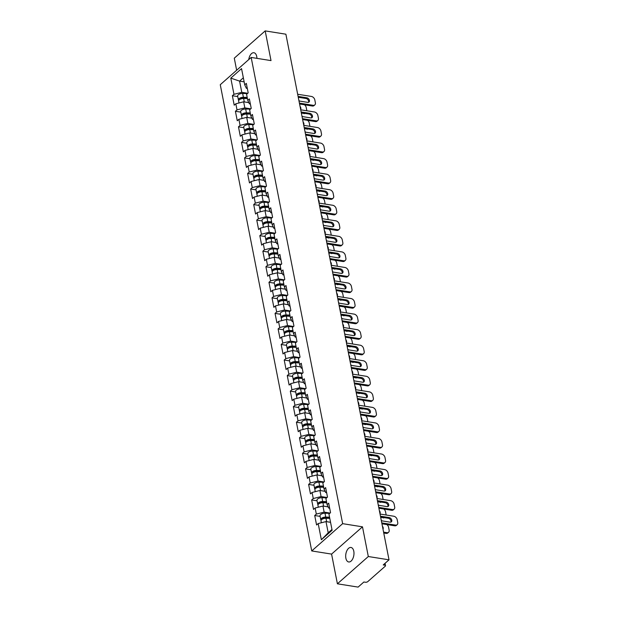 <?xml version="1.0" encoding="UTF-8"?>
<svg xmlns="http://www.w3.org/2000/svg" width="618" height="618" viewBox="0 0 618 618"><rect width="100%" height="100%" fill="white"/><g stroke="black" fill="none" stroke-linecap="round" stroke-linejoin="round"><path stroke-width="0.93" d="M345.871 558.208A7.339 4.032 99.1 0 1 346.86 550.738A7.339 4.032 99.1 0 1 350.985 547.471A7.339 4.032 99.1 0 1 353.79 551.225A7.339 4.032 99.1 0 1 352.801 558.695A7.339 4.032 99.1 0 1 348.676 561.963A7.339 4.032 99.1 0 1 345.871 558.208M248.745 59.575A7.339 4.032 99.1 0 1 253.921 52.739A7.339 4.032 99.1 0 1 256.725 56.493A7.339 4.032 99.1 0 1 256.918 58.355M337.405 583.801L368.313 556.524L362.488 526.83L331.58 554.099L337.405 583.801L358.1 587.1L363.886 582.001L365.392 582.241A1.723 0.796 168.9 0 0 367.741 581.646L385.238 566.212A1.723 0.796 168.9 0 0 385.501 565.655A1.723 0.796 168.9 0 0 384.744 565.169L383.23 564.929L389.016 559.823L285.887 34.199L265.192 30.9L234.284 58.177L236.655 70.251M331.58 554.099L311.735 550.939L220.263 84.712L251.171 57.435L342.642 523.662L311.735 550.939M330.553 522.31L325.995 521.584L328.197 532.801L321.36 539.753L332.113 530.267L328.938 514.068L330.545 512.654L328.691 503.183L327.084 504.605L328.714 508.081L329.68 508.235M321.36 539.753L318.185 523.562L316.578 524.976L314.716 515.512L320.109 516.37M330.074 513.064L324.141 512.121L316.323 514.091L314.716 515.512M316.323 514.091L315.134 508.011L313.527 509.433L311.665 499.962L317.057 500.819M327.03 497.513L321.09 496.571L313.272 498.548L311.665 499.962M313.272 498.548L312.082 492.469L310.475 493.882L308.614 484.419L314.006 485.277M323.979 481.97L318.038 481.02L310.221 482.998L308.614 484.419M310.221 482.998L309.031 476.918L307.424 478.34L305.57 468.869L310.954 469.726M320.927 466.42L314.987 465.478L307.177 467.447L305.57 468.869M307.177 467.447L305.98 461.368L304.373 462.789L302.519 453.318L307.903 454.176M317.876 450.877L311.943 449.927L304.126 451.905L302.519 453.318M304.126 451.905L302.928 445.825L301.321 447.239L299.467 437.776L304.859 438.633M314.825 435.327L308.892 434.377L301.074 436.354L299.467 437.776M301.074 436.354L299.877 430.275L298.27 431.696L296.416 422.225L301.808 423.083M311.773 419.776L305.84 418.834L298.023 420.804L296.416 422.225M298.023 420.804L296.833 414.724L295.226 416.146L293.365 406.675L298.757 407.54M308.722 404.234L302.789 403.284L294.971 405.261L293.365 406.675M294.971 405.261L293.782 399.182L292.175 400.595L290.313 391.132L295.705 391.99M305.678 388.683L299.738 387.741L291.92 389.711L290.313 391.132M291.92 389.711L290.73 383.631L289.124 385.053L287.262 375.582L292.654 376.439M302.627 373.133L296.686 372.19L288.869 374.168L287.262 375.582M288.869 374.168L287.679 368.089L286.072 369.502L284.21 360.031L289.603 360.897M299.575 357.59L293.635 356.64L285.825 358.618L284.21 360.031M285.825 358.618L284.628 352.538L283.021 353.952L281.167 344.489L286.551 345.346M296.524 342.04L290.584 341.097L282.774 343.067L281.167 344.489M282.774 343.067L281.576 336.988L279.969 338.409L278.115 328.938L283.507 329.796M293.473 326.489L287.54 325.547L279.722 327.525L278.115 328.938M279.722 327.525L278.525 321.445L276.918 322.859L275.064 313.396L280.456 314.253M290.421 310.947L284.489 309.997L276.671 311.974L275.064 313.396M276.671 311.974L275.481 305.895L273.867 307.316L272.013 297.845L277.405 298.703M287.37 295.396L281.437 294.454L273.619 296.424L272.013 297.845M273.619 296.424L272.43 290.344L270.823 291.766L268.961 282.295L274.353 283.16M284.326 279.854L278.386 278.903L270.568 280.881L268.961 282.295M270.568 280.881L269.378 274.801L267.772 276.215L265.91 266.752L271.302 267.609M281.275 264.303L275.334 263.353L267.517 265.331L265.91 266.752M267.517 265.331L266.327 259.251L264.72 260.672L262.859 251.202L268.251 252.059M278.224 248.753L272.283 247.81L264.465 249.78L262.859 251.202M264.465 249.78L263.276 243.701L261.669 245.122L259.815 235.651L265.199 236.516M275.172 233.21L269.232 232.26L261.422 234.237L259.815 235.651M261.422 234.237L260.224 228.158L258.618 229.572L256.764 220.108L262.156 220.966M272.121 217.66L266.188 216.717L258.37 218.687L256.764 220.108M258.37 218.687L257.173 212.607L255.566 214.029L253.712 204.558L259.104 205.415M269.069 202.109L263.137 201.167L255.319 203.144L253.712 204.558M255.319 203.144L254.129 197.065L252.515 198.478L250.661 189.015L256.053 189.873M266.018 186.566L260.085 185.616L252.268 187.594L250.661 189.015M252.268 187.594L251.078 181.514L249.471 182.936L247.609 173.465L253.001 174.322M262.967 171.016L257.034 170.074L249.216 172.043L247.609 173.465M249.216 172.043L248.027 165.964L246.42 167.385L244.558 157.914L249.95 158.772M259.923 155.473L253.983 154.523L246.165 156.501L244.558 157.914M246.165 156.501L244.975 150.421L243.368 151.835L241.507 142.372L246.899 143.229M256.872 139.923L250.931 138.973L243.113 140.95L241.507 142.372M243.113 140.95L241.924 134.871L240.317 136.292L238.463 126.821L243.847 127.679M253.82 124.372L247.88 123.43L240.07 125.4L238.463 126.821M240.07 125.4L238.872 119.32L237.266 120.742L235.412 111.271L240.804 112.136M250.769 108.83L244.836 107.88L237.018 109.857L235.412 111.271M237.018 109.857L235.821 103.778L234.214 105.191L232.36 95.728L237.752 96.586M247.718 93.279L241.785 92.337L233.967 94.307L232.36 95.728M233.967 94.307L230.792 78.115L241.545 68.621L244.72 84.813L246.358 88.297L247.324 88.451M327.084 504.605L325.887 498.525L327.494 497.104L325.64 487.633L324.033 489.054L322.835 482.975L324.442 481.553L322.588 472.09L320.981 473.504L319.784 467.424L321.391 466.011L319.537 456.54L317.93 457.961L316.74 451.882L318.347 450.46L316.486 440.989L314.879 442.411L313.689 436.331L315.296 434.91L313.434 425.447L311.827 426.86L310.638 420.781L312.244 419.367L310.383 409.896L308.776 411.318L307.586 405.238L309.193 403.817L307.339 394.354L305.732 395.767L304.535 389.688L306.142 388.274L304.288 378.803L302.681 380.217L301.484 374.137L303.09 372.724L301.236 363.253L299.63 364.674L298.432 358.594L300.039 357.173L298.185 347.71L296.578 349.124L295.389 343.044L296.995 341.63L295.134 332.16L293.527 333.581L292.337 327.501L293.944 326.08L292.082 316.609L290.475 318.031L289.286 311.951L290.893 310.53L289.031 301.066L287.424 302.48L286.234 296.401L287.841 294.987L285.987 285.516L284.373 286.937L283.183 280.858L284.79 279.436L282.936 269.966L281.329 271.387L280.132 265.307L281.738 263.886L279.884 254.423L278.278 255.837L277.08 249.757L278.687 248.343L276.833 238.872L275.226 240.294L274.029 234.214L275.643 232.793L273.782 223.33L272.175 224.743L270.985 218.664L272.592 217.25L270.73 207.779L269.124 209.201L267.934 203.121L269.541 201.7L267.679 192.229L266.072 193.65L264.883 187.571L266.489 186.149L264.628 176.686L263.021 178.1L261.831 172.02L263.438 170.607L261.584 161.136L259.977 162.557L258.78 156.478L260.387 155.056L258.533 145.585L256.926 147.007L255.728 140.927L257.335 139.506L255.481 130.043L253.874 131.456L252.677 125.377L254.284 123.963L252.43 114.492L250.823 115.914L249.633 109.834L251.24 108.413L249.378 98.95L247.772 100.363L246.582 94.284L248.189 92.87L246.327 83.399L244.72 84.813M328.143 506.868L322.951 506.042L324.141 512.121M322.951 506.042L315.134 508.011M325.091 491.318L319.9 490.491L321.09 496.571M324.033 489.054L325.663 492.531L326.628 492.685M319.9 490.491L312.082 492.469M322.048 475.775L316.849 474.941L318.038 481.02M320.981 473.504L322.611 476.988L323.577 477.142M316.849 474.941L309.031 476.918M318.996 460.225L313.797 459.398L314.987 465.478M317.93 457.961L319.568 461.437L320.526 461.592M313.797 459.398L305.98 461.368M315.945 444.674L310.746 443.848L311.943 449.927M314.879 442.411L316.516 445.895L317.474 446.041M310.746 443.848L302.928 445.825M312.893 429.131L307.694 428.297L308.892 434.377M311.827 426.86L313.465 430.344L314.431 430.499M307.694 428.297L299.877 430.275M309.842 413.581L304.643 412.754L305.84 418.834M308.776 411.318L310.414 414.794L311.379 414.948M304.643 412.754L296.833 414.724M306.791 398.031L301.599 397.204L302.789 403.284M305.732 395.767L307.362 399.251L308.328 399.406M301.599 397.204L293.782 399.182M303.739 382.488L298.548 381.661L299.738 387.741M302.681 380.217L304.311 383.701L305.277 383.855M298.548 381.661L290.73 383.631M300.696 366.938L295.497 366.111L296.686 372.19M299.63 364.674L301.26 368.15L302.225 368.305M295.497 366.111L287.679 368.089M297.644 351.387L292.445 350.56L293.635 356.64M296.578 349.124L298.216 352.608L299.174 352.762M292.445 350.56L284.628 352.538M294.593 335.844L289.394 335.018L290.584 341.097M293.527 333.581L295.165 337.057L296.122 337.212M289.394 335.018L281.576 336.988M291.541 320.294L286.343 319.467L287.54 325.547M290.475 318.031L292.113 321.507L293.079 321.661M286.343 319.467L278.525 321.445M288.49 304.751L283.291 303.917L284.489 309.997M287.424 302.48L289.062 305.964L290.027 306.119M283.291 303.917L275.481 305.895M285.439 289.201L280.24 288.374L281.437 294.454M284.373 286.937L286.01 290.414L286.976 290.568M280.24 288.374L272.43 290.344M282.387 273.65L277.196 272.824L278.386 278.903M281.329 271.387L282.959 274.871L283.925 275.018M277.196 272.824L269.378 274.801M279.336 258.108L274.145 257.273L275.334 263.353M278.278 255.837L279.908 259.321L280.873 259.475M274.145 257.273L266.327 259.251M276.292 242.557L271.093 241.731L272.283 247.81M275.226 240.294L276.856 243.77L277.822 243.925M271.093 241.731L263.276 243.701M273.241 227.007L268.042 226.18L269.232 232.26M272.175 224.743L273.813 228.227L274.771 228.382M268.042 226.18L260.224 228.158M270.19 211.464L264.991 210.638L266.188 216.717M269.124 209.201L270.761 212.677L271.727 212.831M264.991 210.638L257.173 212.607M267.138 195.914L261.939 195.087L263.137 201.167M266.072 193.65L267.71 197.127L268.675 197.281M261.939 195.087L254.129 197.065M264.087 180.371L258.888 179.537L260.085 185.616M263.021 178.1L264.659 181.584L265.624 181.738M258.888 179.537L251.078 181.514M261.035 164.821L255.844 163.994L257.034 170.074M259.977 162.557L261.607 166.033L262.573 166.188M255.844 163.994L248.027 165.964M257.984 149.27L252.793 148.444L253.983 154.523M256.926 147.007L258.556 150.491L259.521 150.637M252.793 148.444L244.975 150.421M254.94 133.727L249.742 132.893L250.931 138.973M253.874 131.456L255.504 134.94L256.47 135.095M249.742 132.893L241.924 134.871M251.889 118.177L246.69 117.35L247.88 123.43M250.823 115.914L252.461 119.39L253.419 119.544M246.69 117.35L238.872 119.32M248.838 102.627L243.639 101.8L244.836 107.88M247.772 100.363L249.409 103.847L250.367 104.002M243.639 101.8L235.821 103.778M244.141 81.846L239.583 81.12L241.785 92.337M243.345 77.798L239.583 81.12L230.792 78.115M368.313 556.524L389.016 559.823M362.488 526.83L342.642 523.662M251.171 57.435L271.016 60.603L265.192 30.9M328.197 532.801L331.959 529.479M325.995 521.584L318.185 523.562M298.262 97.273A2.634 1.831 -131.4 0 1 298.533 97.304L305.995 98.494A2.634 1.831 -131.4 0 1 308.143 99.992A2.634 1.831 -131.4 0 1 308.513 102.318M313.133 105.307A3.438 2.387 48.6 0 0 314.817 104.898L314.014 105.608A3.438 2.387 -131.4 0 1 312.329 106.018L313.133 105.307L299.413 103.121M299.583 103.986L312.329 106.018M297.667 94.253L311.387 96.439A3.438 2.387 48.6 0 1 314.809 99.877L315.381 102.773A3.438 2.387 48.6 0 1 314.817 104.898M298.17 96.81A2.634 1.831 -131.4 0 1 299.336 96.593L306.798 97.783A2.634 1.831 -131.4 0 1 309.139 99.614A2.634 1.831 -131.4 0 1 308.992 102.055A2.634 1.831 -131.4 0 1 307.702 102.364L300.232 101.174A2.634 1.831 -131.4 0 1 298.911 100.564M239.004 102.974L238.633 101.082A3.785 1.754 -11.1 0 1 243.631 98.494L247.424 98.579M247.378 102.395L248.745 102.426M300.634 109.363A2.634 1.831 48.6 0 0 300.07 106.489M306.845 110.776A3.438 2.387 48.6 0 0 306.783 110.352L306.219 107.462A3.438 2.387 48.6 0 0 304.458 104.766M238.749 100.44A3.785 1.754 -11.1 0 1 238.401 99.892A3.785 1.754 -11.1 0 1 243.399 97.296L247.185 97.381M238.401 99.892L237.644 96.053A3.785 1.754 -11.1 0 1 242.642 93.457L247.393 93.565M247.331 98.131L242.889 98.03A2.294 1.058 168.9 0 0 239.861 99.413M301.391 113.225L304.126 113.256M305.099 113.411A3.438 2.387 -131.4 0 1 303.732 113.596M301.314 112.824A2.634 1.831 -131.4 0 1 301.584 112.847L309.046 114.036A2.634 1.831 -131.4 0 1 311.194 115.543A2.634 1.831 -131.4 0 1 311.565 117.868M316.184 120.858A3.438 2.387 48.6 0 0 317.868 120.44L317.065 121.151A3.438 2.387 -131.4 0 1 315.373 121.568L316.184 120.858L302.457 118.671M302.627 119.537L315.373 121.568M300.719 109.795L314.438 111.982A3.438 2.387 48.6 0 1 317.861 115.427L318.432 118.316A3.438 2.387 48.6 0 1 317.868 120.44M301.221 112.352A2.634 1.831 -131.4 0 1 302.387 112.144L309.85 113.333A2.634 1.831 -131.4 0 1 312.19 115.164A2.634 1.831 -131.4 0 1 312.044 117.598A2.634 1.831 -131.4 0 1 310.754 117.914L303.284 116.725A2.634 1.831 -131.4 0 1 301.963 116.114M304.365 128.374A2.634 1.831 -131.4 0 1 304.635 128.397L312.098 129.587A2.634 1.831 -131.4 0 1 314.245 131.086A2.634 1.831 -131.4 0 1 314.616 133.411M319.228 136.4A3.438 2.387 48.6 0 0 320.92 135.991L320.116 136.702A3.438 2.387 -131.4 0 1 318.424 137.111L319.228 136.4L305.508 134.214M305.678 135.079L318.424 137.111M303.77 125.346L317.49 127.532A3.438 2.387 48.6 0 1 320.912 130.977L321.476 133.867A3.438 2.387 48.6 0 1 320.92 135.991M304.272 127.903A2.634 1.831 -131.4 0 1 305.439 127.687L312.901 128.876A2.634 1.831 -131.4 0 1 315.242 130.707A2.634 1.831 -131.4 0 1 315.095 133.148A2.634 1.831 -131.4 0 1 313.805 133.465L306.335 132.275A2.634 1.831 -131.4 0 1 305.006 131.657M307.416 143.917A2.634 1.831 -131.4 0 1 307.679 143.948L315.149 145.137A2.634 1.831 -131.4 0 1 317.289 146.636A2.634 1.831 -131.4 0 1 317.667 148.961M322.279 151.951A3.438 2.387 48.6 0 0 323.971 151.541L323.168 152.244A3.438 2.387 -131.4 0 1 321.476 152.661L322.279 151.951L308.56 149.765M308.73 150.63L321.476 152.661M306.822 140.896L320.541 143.082A3.438 2.387 48.6 0 1 323.963 146.52L324.527 149.409A3.438 2.387 48.6 0 1 323.971 151.541M307.324 143.453A2.634 1.831 -131.4 0 1 308.482 143.237L315.952 144.427A2.634 1.831 -131.4 0 1 318.293 146.257A2.634 1.831 -131.4 0 1 318.146 148.691A2.634 1.831 -131.4 0 1 316.849 149.008L309.386 147.818A2.634 1.831 -131.4 0 1 308.058 147.208M310.468 159.467A2.634 1.831 -131.4 0 1 310.73 159.49L318.2 160.68A2.634 1.831 -131.4 0 1 320.34 162.186A2.634 1.831 -131.4 0 1 320.719 164.512M325.331 167.501A3.438 2.387 48.6 0 0 327.022 167.084L326.219 167.795A3.438 2.387 -131.4 0 1 324.527 168.204L325.331 167.501L311.611 165.315M311.781 166.172L324.527 168.204M309.873 156.439L323.593 158.625A3.438 2.387 48.6 0 1 327.015 162.071L327.579 164.96A3.438 2.387 48.6 0 1 327.022 167.084M310.375 158.996A2.634 1.831 -131.4 0 1 311.534 158.78L319.004 159.969A2.634 1.831 -131.4 0 1 321.337 161.808A2.634 1.831 -131.4 0 1 321.198 164.241A2.634 1.831 -131.4 0 1 319.9 164.558L312.438 163.368A2.634 1.831 -131.4 0 1 311.109 162.758M313.511 175.018A2.634 1.831 -131.4 0 1 313.782 175.041L321.252 176.23A2.634 1.831 -131.4 0 1 323.392 177.729A2.634 1.831 -131.4 0 1 323.77 180.054M328.382 183.044A3.438 2.387 48.6 0 0 330.074 182.634L329.263 183.345A3.438 2.387 -131.4 0 1 327.579 183.755L328.382 183.044L314.662 180.858M314.832 181.723L327.579 183.755M312.924 171.989L326.644 174.176A3.438 2.387 48.6 0 1 330.066 177.621L330.63 180.51A3.438 2.387 48.6 0 1 330.074 182.634M313.426 174.546A2.634 1.831 -131.4 0 1 314.585 174.33L322.055 175.52A2.634 1.831 -131.4 0 1 324.388 177.351A2.634 1.831 -131.4 0 1 324.249 179.792A2.634 1.831 -131.4 0 1 322.951 180.108L315.489 178.919A2.634 1.831 -131.4 0 1 314.16 178.301M242.055 118.517L241.684 116.632A3.785 1.754 -11.1 0 1 246.682 114.036L250.475 114.129M250.429 117.945L251.789 117.976M303.685 124.913A2.634 1.831 48.6 0 0 303.121 122.04M309.888 126.319A3.438 2.387 48.6 0 0 309.834 125.902L309.27 123.013A3.438 2.387 48.6 0 0 307.509 120.309M241.8 115.991A3.785 1.754 -11.1 0 1 241.445 115.435A3.785 1.754 -11.1 0 1 246.443 112.847L250.236 112.932M241.445 115.435L240.696 111.603A3.785 1.754 -11.1 0 1 245.694 109.007L250.444 109.116M250.383 113.681L245.941 113.581A2.294 1.058 168.9 0 0 242.913 114.956M304.442 128.776L307.177 128.799M308.15 128.961A3.438 2.387 -131.4 0 1 306.783 129.147M245.107 134.067L244.736 132.182A3.785 1.754 -11.1 0 1 249.734 129.587L253.519 129.672M253.48 133.496L254.84 133.527M306.737 140.456A2.634 1.831 48.6 0 0 306.173 137.582M312.94 141.87A3.438 2.387 48.6 0 0 312.886 141.445L312.322 138.556A3.438 2.387 48.6 0 0 310.553 135.86M244.844 131.534A3.785 1.754 -11.1 0 1 244.496 130.985A3.785 1.754 -11.1 0 1 249.494 128.389L253.287 128.474M244.496 130.985L243.747 127.146A3.785 1.754 -11.1 0 1 248.745 124.55L253.496 124.658M253.434 129.224L248.992 129.123A2.294 1.058 168.9 0 0 245.956 130.506M307.494 144.318L310.228 144.349M311.202 144.504A3.438 2.387 -131.4 0 1 309.834 144.697M248.15 149.618L247.787 147.725A3.785 1.754 -11.1 0 1 252.785 145.137L256.57 145.222M256.524 149.038L257.891 149.069M309.788 156.006A2.634 1.831 48.6 0 0 309.224 153.133M315.991 157.42A3.438 2.387 48.6 0 0 315.937 156.995L315.373 154.106A3.438 2.387 48.6 0 0 313.604 151.402M247.895 147.084A3.785 1.754 -11.1 0 1 247.548 146.536A3.785 1.754 -11.1 0 1 252.546 143.94L256.339 144.025M247.548 146.536L246.798 142.696A3.785 1.754 -11.1 0 1 251.796 140.101L256.547 140.209M256.485 144.774L252.044 144.674A2.294 1.058 168.9 0 0 249.008 146.057M310.545 159.869L313.272 159.9M314.253 160.054A3.438 2.387 -131.4 0 1 312.886 160.24M251.202 165.161L250.831 163.276A3.785 1.754 -11.1 0 1 255.829 160.68L259.622 160.765M259.575 164.589L260.943 164.62M312.839 171.557A2.634 1.831 48.6 0 0 312.275 168.683M319.042 172.963A3.438 2.387 48.6 0 0 318.988 172.546L318.417 169.649A3.438 2.387 48.6 0 0 316.655 166.953M250.947 162.634A3.785 1.754 -11.1 0 1 250.599 162.078A3.785 1.754 -11.1 0 1 255.597 159.483L259.39 159.575M250.599 162.078L249.85 158.239A3.785 1.754 -11.1 0 1 254.848 155.651L259.591 155.759M259.537 160.325L255.087 160.224A2.294 1.058 168.9 0 0 252.059 161.599M313.596 175.419L316.323 175.442M317.304 175.597A3.438 2.387 -131.4 0 1 315.937 175.79M254.253 180.711L253.882 178.826A3.785 1.754 -11.1 0 1 258.88 176.23L262.673 176.315M262.627 180.132L263.994 180.162M315.883 187.099A2.634 1.831 48.6 0 0 315.319 184.226M322.094 188.513A3.438 2.387 48.6 0 0 322.04 188.088L321.468 185.199A3.438 2.387 48.6 0 0 319.707 182.503M253.998 178.177A3.785 1.754 -11.1 0 1 253.65 177.629A3.785 1.754 -11.1 0 1 258.648 175.033L262.441 175.118M253.65 177.629L252.893 173.789A3.785 1.754 -11.1 0 1 257.891 171.194L262.642 171.302M262.588 175.867L258.139 175.767A2.294 1.058 168.9 0 0 255.11 177.15M316.648 190.962L319.375 190.993M320.356 191.147A3.438 2.387 -131.4 0 1 318.988 191.341M316.563 190.56A2.634 1.831 -131.4 0 1 316.833 190.583L324.303 191.781A2.634 1.831 -131.4 0 1 326.443 193.279A2.634 1.831 -131.4 0 1 326.822 195.605M331.433 198.594A3.438 2.387 48.6 0 0 333.117 198.185L332.314 198.888A3.438 2.387 -131.4 0 1 330.63 199.305L331.433 198.594L317.714 196.408M317.884 197.273L330.63 199.305M315.968 187.54L329.695 189.726A3.438 2.387 48.6 0 1 333.11 193.164L333.681 196.053A3.438 2.387 48.6 0 1 333.117 198.185M316.47 190.097A2.634 1.831 -131.4 0 1 317.637 189.881L325.107 191.07A2.634 1.831 -131.4 0 1 327.44 192.901A2.634 1.831 -131.4 0 1 327.301 195.334A2.634 1.831 -131.4 0 1 326.003 195.651L318.54 194.461A2.634 1.831 -131.4 0 1 317.212 193.851M257.304 196.261L256.933 194.369A3.785 1.754 -11.1 0 1 261.932 191.781L265.725 191.866M265.678 195.682L267.046 195.713M318.934 202.65A2.634 1.831 48.6 0 0 318.37 199.776M325.145 204.064A3.438 2.387 48.6 0 0 325.091 203.639L324.52 200.75A3.438 2.387 48.6 0 0 322.758 198.046M257.049 193.728A3.785 1.754 -11.1 0 1 256.702 193.171A3.785 1.754 -11.1 0 1 261.7 190.583L265.493 190.668M256.702 193.171L255.945 189.34A3.785 1.754 -11.1 0 1 260.943 186.744L265.694 186.852M265.64 191.418L261.19 191.317A2.294 1.058 168.9 0 0 258.162 192.7M319.691 206.512L322.426 206.543M323.399 206.698A3.438 2.387 -131.4 0 1 322.032 206.883M319.614 206.111A2.634 1.831 -131.4 0 1 319.885 206.134L327.347 207.324A2.634 1.831 -131.4 0 1 329.494 208.822A2.634 1.831 -131.4 0 1 329.873 211.155M334.485 214.145A3.438 2.387 48.6 0 0 336.169 213.728L335.365 214.438A3.438 2.387 -131.4 0 1 333.681 214.848L334.485 214.145L320.765 211.959M320.935 212.816L333.681 214.848M319.019 203.083L332.739 205.269A3.438 2.387 48.6 0 1 336.161 208.714L336.733 211.603A3.438 2.387 48.6 0 1 336.169 213.728M319.521 205.639A2.634 1.831 -131.4 0 1 320.688 205.423L328.15 206.613A2.634 1.831 -131.4 0 1 330.491 208.444A2.634 1.831 -131.4 0 1 330.344 210.885A2.634 1.831 -131.4 0 1 329.054 211.201L321.584 210.012A2.634 1.831 -131.4 0 1 320.263 209.402M260.356 211.804L259.985 209.919A3.785 1.754 -11.1 0 1 264.983 207.324L268.776 207.409M268.73 211.232L270.097 211.263M321.986 218.193A2.634 1.831 48.6 0 0 321.422 215.327M328.197 219.606A3.438 2.387 48.6 0 0 328.135 219.181L327.571 216.292A3.438 2.387 48.6 0 0 325.81 213.596M260.101 209.278A3.785 1.754 -11.1 0 1 259.753 208.722A3.785 1.754 -11.1 0 1 264.751 206.126L268.536 206.219M259.753 208.722L258.996 204.882A3.785 1.754 -11.1 0 1 263.994 202.295L268.745 202.403M268.683 206.968L264.241 206.86A2.294 1.058 168.9 0 0 261.213 208.243M322.743 222.063L325.477 222.086M326.451 222.241A3.438 2.387 -131.4 0 1 325.083 222.434M322.666 221.653A2.634 1.831 -131.4 0 1 322.936 221.684L330.398 222.874A2.634 1.831 -131.4 0 1 332.546 224.373A2.634 1.831 -131.4 0 1 332.917 226.698M337.536 229.687A3.438 2.387 48.6 0 0 339.22 229.278L338.417 229.989A3.438 2.387 -131.4 0 1 336.733 230.398L337.536 229.687L323.809 227.501M323.979 228.366L336.733 230.398M322.071 218.633L335.79 220.819A3.438 2.387 48.6 0 1 339.212 224.257L339.784 227.154A3.438 2.387 48.6 0 1 339.22 229.278M322.573 221.19A2.634 1.831 -131.4 0 1 323.739 220.974L331.202 222.163A2.634 1.831 -131.4 0 1 333.542 223.994A2.634 1.831 -131.4 0 1 333.396 226.435A2.634 1.831 -131.4 0 1 332.105 226.744L324.635 225.555A2.634 1.831 -131.4 0 1 323.314 224.944M263.407 227.354L263.036 225.47A3.785 1.754 -11.1 0 1 268.034 222.874L271.827 222.959M271.781 226.775L273.141 226.806M325.037 233.743A2.634 1.831 48.6 0 0 324.473 230.869M331.24 235.157A3.438 2.387 48.6 0 0 331.186 234.732L330.622 231.843A3.438 2.387 48.6 0 0 328.861 229.147M263.152 224.821A3.785 1.754 -11.1 0 1 262.797 224.272A3.785 1.754 -11.1 0 1 267.795 221.677L271.588 221.762M262.797 224.272L262.047 220.433A3.785 1.754 -11.1 0 1 267.046 217.837L271.796 217.945M271.735 222.511L267.293 222.41A2.294 1.058 168.9 0 0 264.265 223.793M325.794 237.606L328.529 237.636M329.502 237.791A3.438 2.387 -131.4 0 1 328.135 237.976M325.717 237.204A2.634 1.831 -131.4 0 1 325.987 237.227L333.45 238.417A2.634 1.831 -131.4 0 1 335.597 239.923A2.634 1.831 -131.4 0 1 335.968 242.248M340.58 245.238A3.438 2.387 48.6 0 0 342.272 244.821L341.468 245.531A3.438 2.387 -131.4 0 1 339.776 245.949L340.58 245.238L326.86 243.052M327.03 243.917L339.776 245.949M325.122 234.183L338.842 236.37A3.438 2.387 48.6 0 1 342.264 239.807L342.828 242.696A3.438 2.387 48.6 0 1 342.272 244.821M325.624 236.733A2.634 1.831 -131.4 0 1 326.791 236.524L334.253 237.714A2.634 1.831 -131.4 0 1 336.594 239.545A2.634 1.831 -131.4 0 1 336.447 241.978A2.634 1.831 -131.4 0 1 335.157 242.295L327.687 241.105A2.634 1.831 -131.4 0 1 326.358 240.495M266.458 242.897L266.088 241.012A3.785 1.754 -11.1 0 1 271.086 238.417L274.879 238.509M274.832 242.326L276.192 242.356M328.088 249.293A2.634 1.831 48.6 0 0 327.525 246.42M334.292 250.699A3.438 2.387 48.6 0 0 334.238 250.282L333.674 247.393A3.438 2.387 48.6 0 0 331.905 244.689M266.204 240.371A3.785 1.754 -11.1 0 1 265.848 239.815A3.785 1.754 -11.1 0 1 270.846 237.227L274.639 237.312M265.848 239.815L265.099 235.983A3.785 1.754 -11.1 0 1 270.097 233.388L274.848 233.496M274.786 238.061L270.344 237.961A2.294 1.058 168.9 0 0 267.316 239.336M328.846 253.156L331.58 253.179M332.554 253.341A3.438 2.387 -131.4 0 1 331.186 253.527M328.768 252.754A2.634 1.831 -131.4 0 1 329.039 252.777L336.501 253.967A2.634 1.831 -131.4 0 1 338.649 255.466A2.634 1.831 -131.4 0 1 339.019 257.799M343.631 260.781A3.438 2.387 48.6 0 0 345.323 260.371L344.52 261.082A3.438 2.387 -131.4 0 1 342.828 261.491L343.631 260.781L329.912 258.594M330.082 259.46L342.828 261.491M328.173 249.726L341.893 251.912A3.438 2.387 48.6 0 1 345.315 255.358L345.879 258.247A3.438 2.387 48.6 0 1 345.323 260.371M328.676 252.283A2.634 1.831 -131.4 0 1 329.842 252.067L337.304 253.256A2.634 1.831 -131.4 0 1 339.645 255.087A2.634 1.831 -131.4 0 1 339.498 257.528A2.634 1.831 -131.4 0 1 338.2 257.845L330.738 256.655A2.634 1.831 -131.4 0 1 329.409 256.045M269.51 258.448L269.139 256.563A3.785 1.754 -11.1 0 1 274.137 253.967L277.922 254.052M277.876 257.876L279.243 257.907M331.14 264.836A2.634 1.831 48.6 0 0 330.576 261.97M337.343 266.25A3.438 2.387 48.6 0 0 337.289 265.825L336.725 262.936A3.438 2.387 48.6 0 0 334.956 260.24M269.247 255.922A3.785 1.754 -11.1 0 1 268.9 255.365A3.785 1.754 -11.1 0 1 273.898 252.77L277.691 252.855M268.9 255.365L268.15 251.526A3.785 1.754 -11.1 0 1 273.148 248.938L277.899 249.046M277.837 253.604L273.395 253.504A2.294 1.058 168.9 0 0 270.36 254.886M331.897 268.699L334.624 268.73M335.605 268.884A3.438 2.387 -131.4 0 1 334.238 269.077M331.82 268.297A2.634 1.831 -131.4 0 1 332.082 268.328L339.552 269.518A2.634 1.831 -131.4 0 1 341.692 271.016A2.634 1.831 -131.4 0 1 342.071 273.341M346.683 276.331A3.438 2.387 48.6 0 0 348.374 275.922L347.571 276.632A3.438 2.387 -131.4 0 1 345.879 277.042L346.683 276.331L332.963 274.145M333.133 275.01L345.879 277.042M331.225 265.276L344.944 267.463A3.438 2.387 48.6 0 1 348.367 270.9L348.931 273.789A3.438 2.387 48.6 0 1 348.374 275.922M331.727 267.833A2.634 1.831 -131.4 0 1 332.886 267.617L340.356 268.807A2.634 1.831 -131.4 0 1 342.689 270.638A2.634 1.831 -131.4 0 1 342.55 273.071A2.634 1.831 -131.4 0 1 341.252 273.388L333.79 272.198A2.634 1.831 -131.4 0 1 332.461 271.588M272.553 273.998L272.183 272.105A3.785 1.754 -11.1 0 1 277.181 269.518L280.974 269.602M280.927 273.419L282.295 273.45M334.191 280.387A2.634 1.831 48.6 0 0 333.627 277.513M340.394 281.8A3.438 2.387 48.6 0 0 340.34 281.375L339.776 278.486A3.438 2.387 48.6 0 0 338.007 275.782M272.299 271.464A3.785 1.754 -11.1 0 1 271.951 270.916A3.785 1.754 -11.1 0 1 276.949 268.32L280.742 268.405M271.951 270.916L271.202 267.076A3.785 1.754 -11.1 0 1 276.2 264.481L280.943 264.589M280.889 269.154L276.439 269.054A2.294 1.058 168.9 0 0 273.411 270.437M334.948 284.249L337.675 284.28M338.656 284.434A3.438 2.387 -131.4 0 1 337.289 284.62M334.863 283.847A2.634 1.831 -131.4 0 1 335.134 283.871L342.604 285.06A2.634 1.831 -131.4 0 1 344.744 286.567A2.634 1.831 -131.4 0 1 345.122 288.892M349.734 291.881A3.438 2.387 48.6 0 0 351.426 291.464L350.622 292.175A3.438 2.387 -131.4 0 1 348.931 292.584L349.734 291.881L336.014 289.695M336.184 290.56L348.931 292.584M334.276 280.819L347.996 283.005A3.438 2.387 48.6 0 1 351.418 286.451L351.982 289.34A3.438 2.387 48.6 0 1 351.426 291.464M334.778 283.376A2.634 1.831 -131.4 0 1 335.937 283.16L343.407 284.357A2.634 1.831 -131.4 0 1 345.74 286.188A2.634 1.831 -131.4 0 1 345.601 288.621A2.634 1.831 -131.4 0 1 344.303 288.938L336.841 287.749A2.634 1.831 -131.4 0 1 335.512 287.138M275.605 289.541L275.234 287.656A3.785 1.754 -11.1 0 1 280.232 285.06L284.025 285.145M283.979 288.969L285.346 289M337.235 295.937A2.634 1.831 48.6 0 0 336.679 293.063M343.446 297.343A3.438 2.387 48.6 0 0 343.392 296.926L342.82 294.029A3.438 2.387 48.6 0 0 341.059 291.333M275.35 287.015A3.785 1.754 -11.1 0 1 275.002 286.458A3.785 1.754 -11.1 0 1 280 283.863L283.793 283.956M275.002 286.458L274.245 282.627A3.785 1.754 -11.1 0 1 279.243 280.031L283.994 280.139M283.94 284.705L279.49 284.604A2.294 1.058 168.9 0 0 276.462 285.979M338 299.8L340.727 299.823M341.708 299.985A3.438 2.387 -131.4 0 1 340.34 300.17M337.915 299.398A2.634 1.831 -131.4 0 1 338.185 299.421L345.655 300.611A2.634 1.831 -131.4 0 1 347.795 302.109A2.634 1.831 -131.4 0 1 348.173 304.435M352.785 307.424A3.438 2.387 48.6 0 0 354.469 307.015L353.666 307.725A3.438 2.387 -131.4 0 1 351.982 308.135L352.785 307.424L339.066 305.238M339.236 306.103L351.982 308.135M337.328 296.37L351.047 298.556A3.438 2.387 48.6 0 1 354.469 302.001L355.033 304.89A3.438 2.387 48.6 0 1 354.469 307.015M337.822 298.927A2.634 1.831 -131.4 0 1 338.988 298.71L346.459 299.9A2.634 1.831 -131.4 0 1 348.791 301.731A2.634 1.831 -131.4 0 1 348.652 304.172A2.634 1.831 -131.4 0 1 347.355 304.489L339.892 303.299A2.634 1.831 -131.4 0 1 338.564 302.681M278.656 305.091L278.285 303.206A3.785 1.754 -11.1 0 1 283.283 300.611L287.076 300.696M287.03 304.512L288.397 304.543M340.286 311.48A2.634 1.831 48.6 0 0 339.722 308.606M346.497 312.893A3.438 2.387 48.6 0 0 346.443 312.469L345.871 309.579A3.438 2.387 48.6 0 0 344.11 306.883M278.401 302.557A3.785 1.754 -11.1 0 1 278.054 302.009A3.785 1.754 -11.1 0 1 283.052 299.413L286.845 299.498M278.054 302.009L277.297 298.17A3.785 1.754 -11.1 0 1 282.295 295.574L287.046 295.682M286.991 300.248L282.542 300.147A2.294 1.058 168.9 0 0 279.514 301.53M341.043 315.342L343.778 315.373M344.751 315.528A3.438 2.387 -131.4 0 1 343.392 315.721M340.966 314.941A2.634 1.831 -131.4 0 1 341.236 314.971L348.699 316.161A2.634 1.831 -131.4 0 1 350.846 317.66A2.634 1.831 -131.4 0 1 351.225 319.985M355.837 322.975A3.438 2.387 48.6 0 0 357.521 322.565L356.717 323.268A3.438 2.387 -131.4 0 1 355.033 323.685L355.837 322.975L342.117 320.788M342.287 321.654L355.033 323.685M340.371 311.92L354.091 314.106A3.438 2.387 48.6 0 1 357.513 317.544L358.085 320.433A3.438 2.387 48.6 0 1 357.521 322.565M340.873 314.477A2.634 1.831 -131.4 0 1 342.04 314.261L349.502 315.45A2.634 1.831 -131.4 0 1 351.843 317.281A2.634 1.831 -131.4 0 1 351.696 319.715A2.634 1.831 -131.4 0 1 350.406 320.031L342.936 318.842A2.634 1.831 -131.4 0 1 341.615 318.231M281.708 320.642L281.337 318.749A3.785 1.754 -11.1 0 1 286.335 316.161L290.128 316.246M290.081 320.062L291.449 320.093M343.338 327.03A2.634 1.831 48.6 0 0 342.774 324.156M349.549 328.444A3.438 2.387 48.6 0 0 349.487 328.019L348.923 325.13A3.438 2.387 48.6 0 0 347.161 322.426M281.453 318.108A3.785 1.754 -11.1 0 1 281.105 317.559A3.785 1.754 -11.1 0 1 286.103 314.964L289.888 315.049M281.105 317.559L280.348 313.72A3.785 1.754 -11.1 0 1 285.346 311.124L290.097 311.233M290.035 315.798L285.593 315.698A2.294 1.058 168.9 0 0 282.565 317.08M344.095 330.893L346.829 330.924M347.803 331.078A3.438 2.387 -131.4 0 1 346.435 331.263M344.017 330.491A2.634 1.831 -131.4 0 1 344.288 330.514L351.75 331.704A2.634 1.831 -131.4 0 1 353.898 333.202A2.634 1.831 -131.4 0 1 354.269 335.535M358.888 338.525A3.438 2.387 48.6 0 0 360.572 338.108L359.769 338.819A3.438 2.387 -131.4 0 1 358.085 339.228L358.888 338.525L345.168 336.339M345.331 337.196L358.085 339.228M343.423 327.463L357.142 329.649A3.438 2.387 48.6 0 1 360.564 333.094L361.136 335.983A3.438 2.387 48.6 0 1 360.572 338.108M343.925 330.02A2.634 1.831 -131.4 0 1 345.091 329.803L352.554 330.993A2.634 1.831 -131.4 0 1 354.894 332.832A2.634 1.831 -131.4 0 1 354.747 335.265A2.634 1.831 -131.4 0 1 353.457 335.582L345.987 334.392A2.634 1.831 -131.4 0 1 344.666 333.782M284.759 336.184L284.388 334.299A3.785 1.754 -11.1 0 1 289.386 331.704L293.179 331.789M293.133 335.613L294.5 335.644M346.389 342.573A2.634 1.831 48.6 0 0 345.825 339.707M352.592 343.987A3.438 2.387 48.6 0 0 352.538 343.569L351.974 340.672A3.438 2.387 48.6 0 0 350.213 337.976M284.504 333.658A3.785 1.754 -11.1 0 1 284.156 333.102A3.785 1.754 -11.1 0 1 289.154 330.506L292.94 330.599M284.156 333.102L283.399 329.263A3.785 1.754 -11.1 0 1 288.397 326.675L293.148 326.783M293.086 331.348L288.645 331.248A2.294 1.058 168.9 0 0 285.616 332.623M347.146 346.443L349.881 346.466M350.854 346.621A3.438 2.387 -131.4 0 1 349.487 346.814M347.069 346.041A2.634 1.831 -131.4 0 1 347.339 346.065L354.802 347.254A2.634 1.831 -131.4 0 1 356.949 348.753A2.634 1.831 -131.4 0 1 357.32 351.078M361.932 354.068A3.438 2.387 48.6 0 0 363.623 353.658L362.82 354.369A3.438 2.387 -131.4 0 1 361.128 354.778L361.932 354.068L348.212 351.881M348.382 352.747L361.128 354.778M346.474 343.013L360.194 345.199A3.438 2.387 48.6 0 1 363.616 348.637L364.187 351.534A3.438 2.387 48.6 0 1 363.623 353.658M346.976 345.57A2.634 1.831 -131.4 0 1 348.143 345.354L355.605 346.543A2.634 1.831 -131.4 0 1 357.946 348.374A2.634 1.831 -131.4 0 1 357.799 350.815A2.634 1.831 -131.4 0 1 356.509 351.124L349.039 349.935A2.634 1.831 -131.4 0 1 347.71 349.325M287.81 351.735L287.44 349.85A3.785 1.754 -11.1 0 1 292.438 347.254L296.231 347.339M296.184 351.155L297.544 351.186M349.44 358.123A2.634 1.831 48.6 0 0 348.876 355.25M355.644 359.537A3.438 2.387 48.6 0 0 355.589 359.112L355.026 356.223A3.438 2.387 48.6 0 0 353.257 353.527M287.555 349.201A3.785 1.754 -11.1 0 1 287.2 348.652A3.785 1.754 -11.1 0 1 292.198 346.057L295.991 346.142M287.2 348.652L286.451 344.813A3.785 1.754 -11.1 0 1 291.449 342.217L296.2 342.326M296.138 346.891L291.696 346.791A2.294 1.058 168.9 0 0 288.668 348.173M350.197 361.986L352.932 362.017M353.905 362.171A3.438 2.387 -131.4 0 1 352.538 362.364M350.12 361.584A2.634 1.831 -131.4 0 1 350.391 361.607L357.853 362.797A2.634 1.831 -131.4 0 1 360 364.303A2.634 1.831 -131.4 0 1 360.371 366.628M364.983 369.618A3.438 2.387 48.6 0 0 366.675 369.209L365.871 369.912A3.438 2.387 -131.4 0 1 364.18 370.329L364.983 369.618L351.263 367.432M351.433 368.297L364.18 370.329M349.525 358.564L363.245 360.75A3.438 2.387 48.6 0 1 366.667 364.187L367.231 367.077A3.438 2.387 48.6 0 1 366.675 369.209M350.027 361.113A2.634 1.831 -131.4 0 1 351.194 360.904L358.656 362.094A2.634 1.831 -131.4 0 1 360.997 363.925A2.634 1.831 -131.4 0 1 360.85 366.358A2.634 1.831 -131.4 0 1 359.552 366.675L352.09 365.485A2.634 1.831 -131.4 0 1 350.761 364.875M290.862 367.285L290.491 365.392A3.785 1.754 -11.1 0 1 295.489 362.797L299.274 362.89M299.228 366.706L300.595 366.737M352.492 373.674A2.634 1.831 48.6 0 0 351.928 370.8M358.695 375.08A3.438 2.387 48.6 0 0 358.641 374.662L358.077 371.773A3.438 2.387 48.6 0 0 356.308 369.07M290.599 364.751A3.785 1.754 -11.1 0 1 290.251 364.195A3.785 1.754 -11.1 0 1 295.249 361.607L299.042 361.692M290.251 364.195L289.502 360.364A3.785 1.754 -11.1 0 1 294.5 357.768L299.251 357.876M299.189 362.442L294.747 362.341A2.294 1.058 168.9 0 0 291.711 363.724M353.249 377.536L355.983 377.567M356.957 377.722A3.438 2.387 -131.4 0 1 355.589 377.907M353.172 377.134A2.634 1.831 -131.4 0 1 353.434 377.158L360.904 378.347A2.634 1.831 -131.4 0 1 363.044 379.846A2.634 1.831 -131.4 0 1 363.423 382.179M368.034 385.161A3.438 2.387 48.6 0 0 369.726 384.751L368.923 385.462A3.438 2.387 -131.4 0 1 367.231 385.871L368.034 385.161L354.315 382.975M354.485 383.84L367.231 385.871M352.577 374.106L366.296 376.292A3.438 2.387 48.6 0 1 369.719 379.738L370.282 382.627A3.438 2.387 48.6 0 1 369.726 384.751M353.079 376.663A2.634 1.831 -131.4 0 1 354.238 376.447L361.708 377.637A2.634 1.831 -131.4 0 1 364.041 379.467A2.634 1.831 -131.4 0 1 363.902 381.909A2.634 1.831 -131.4 0 1 362.604 382.225L355.141 381.036A2.634 1.831 -131.4 0 1 353.813 380.425M293.905 382.828L293.535 380.943A3.785 1.754 -11.1 0 1 298.533 378.347L302.326 378.432M302.279 382.256L303.647 382.287M355.543 389.216A2.634 1.831 48.6 0 0 354.979 386.35M361.746 390.63A3.438 2.387 48.6 0 0 361.692 390.205L361.128 387.316A3.438 2.387 48.6 0 0 359.359 384.62M293.65 380.302A3.785 1.754 -11.1 0 1 293.303 379.746A3.785 1.754 -11.1 0 1 298.301 377.15L302.094 377.235M293.303 379.746L292.553 375.906A3.785 1.754 -11.1 0 1 297.552 373.318L302.302 373.426M302.241 377.992L297.791 377.884A2.294 1.058 168.9 0 0 294.763 379.267M356.3 393.079L359.027 393.11M360.008 393.264A3.438 2.387 -131.4 0 1 358.641 393.457M356.223 392.677A2.634 1.831 -131.4 0 1 356.486 392.708L363.956 393.898A2.634 1.831 -131.4 0 1 366.095 395.396A2.634 1.831 -131.4 0 1 366.474 397.722M371.086 400.711A3.438 2.387 48.6 0 0 372.778 400.302L371.974 401.012A3.438 2.387 -131.4 0 1 370.282 401.422L371.086 400.711L357.366 398.525M357.536 399.39L370.282 401.422M355.628 389.657L369.348 391.843A3.438 2.387 48.6 0 1 372.77 395.281L373.334 398.177A3.438 2.387 48.6 0 1 372.778 400.302M356.13 392.214A2.634 1.831 -131.4 0 1 357.289 391.997L364.759 393.187A2.634 1.831 -131.4 0 1 367.092 395.018A2.634 1.831 -131.4 0 1 366.953 397.459A2.634 1.831 -131.4 0 1 365.655 397.768L358.193 396.578A2.634 1.831 -131.4 0 1 356.864 395.968M296.957 398.378L296.586 396.493A3.785 1.754 -11.1 0 1 301.584 393.898L305.377 393.983M305.331 397.799L306.698 397.83M358.587 404.767A2.634 1.831 48.6 0 0 358.031 401.893M364.798 406.18A3.438 2.387 48.6 0 0 364.744 405.756L364.172 402.866A3.438 2.387 48.6 0 0 362.411 400.17M296.702 395.844A3.785 1.754 -11.1 0 1 296.354 395.296A3.785 1.754 -11.1 0 1 301.352 392.7L305.145 392.785M296.354 395.296L295.605 391.457A3.785 1.754 -11.1 0 1 300.603 388.861L305.346 388.969M305.292 393.535L300.842 393.434A2.294 1.058 168.9 0 0 297.814 394.817M359.352 408.629L362.078 408.66M363.06 408.815A3.438 2.387 -131.4 0 1 361.692 409M359.267 408.228A2.634 1.831 -131.4 0 1 359.537 408.251L367.007 409.44A2.634 1.831 -131.4 0 1 369.147 410.947A2.634 1.831 -131.4 0 1 369.525 413.272M374.137 416.262A3.438 2.387 48.6 0 0 375.821 415.844L375.018 416.555A3.438 2.387 -131.4 0 1 373.334 416.972L374.137 416.262L360.418 414.075M360.588 414.941L373.334 416.972M358.679 405.199L372.399 407.386A3.438 2.387 48.6 0 1 375.821 410.831L376.385 413.72A3.438 2.387 48.6 0 1 375.821 415.844M359.174 407.756A2.634 1.831 -131.4 0 1 360.34 407.548L367.81 408.737A2.634 1.831 -131.4 0 1 370.143 410.568A2.634 1.831 -131.4 0 1 370.004 413.002A2.634 1.831 -131.4 0 1 368.707 413.318L361.244 412.129A2.634 1.831 -131.4 0 1 359.915 411.518M300.008 413.921L299.637 412.036A3.785 1.754 -11.1 0 1 304.635 409.44L308.428 409.533M308.382 413.349L309.749 413.38M361.638 420.317A2.634 1.831 48.6 0 0 361.074 417.444M367.849 421.723A3.438 2.387 48.6 0 0 367.795 421.306L367.223 418.417A3.438 2.387 48.6 0 0 365.462 415.713M299.753 411.395A3.785 1.754 -11.1 0 1 299.406 410.839A3.785 1.754 -11.1 0 1 304.404 408.251L308.197 408.336M299.406 410.839L298.649 407.007A3.785 1.754 -11.1 0 1 303.647 404.411L308.397 404.52M308.343 409.085L303.894 408.985A2.294 1.058 168.9 0 0 300.866 410.36M362.395 424.18L365.13 424.203M366.103 424.365A3.438 2.387 -131.4 0 1 364.744 424.551M362.318 423.778A2.634 1.831 -131.4 0 1 362.588 423.801L370.051 424.991A2.634 1.831 -131.4 0 1 372.198 426.49A2.634 1.831 -131.4 0 1 372.577 428.815M377.189 431.804A3.438 2.387 48.6 0 0 378.873 431.395L378.069 432.106A3.438 2.387 -131.4 0 1 376.385 432.515L377.189 431.804L363.469 429.618M363.639 430.483L376.385 432.515M361.723 420.75L375.443 422.936A3.438 2.387 48.6 0 1 378.865 426.381L379.437 429.271A3.438 2.387 48.6 0 1 378.873 431.395M362.225 423.307A2.634 1.831 -131.4 0 1 363.392 423.091L370.862 424.28A2.634 1.831 -131.4 0 1 373.195 426.111A2.634 1.831 -131.4 0 1 373.048 428.552A2.634 1.831 -131.4 0 1 371.758 428.869L364.288 427.679A2.634 1.831 -131.4 0 1 362.967 427.061M303.059 429.471L302.689 427.586A3.785 1.754 -11.1 0 1 307.687 424.991L311.48 425.076M311.433 428.9L312.801 428.931M364.69 435.86A2.634 1.831 48.6 0 0 364.126 432.986M370.9 437.274A3.438 2.387 48.6 0 0 370.846 436.849L370.275 433.96A3.438 2.387 48.6 0 0 368.513 431.264M302.805 426.938A3.785 1.754 -11.1 0 1 302.457 426.389A3.785 1.754 -11.1 0 1 307.455 423.793L311.24 423.878M302.457 426.389L301.7 422.55A3.785 1.754 -11.1 0 1 306.698 419.954L311.449 420.062M311.395 424.628L306.945 424.527A2.294 1.058 168.9 0 0 303.917 425.91M365.447 439.722L368.181 439.753M369.155 439.908A3.438 2.387 -131.4 0 1 367.787 440.101M365.369 439.321A2.634 1.831 -131.4 0 1 365.64 439.352L373.102 440.541A2.634 1.831 -131.4 0 1 375.25 442.04A2.634 1.831 -131.4 0 1 375.62 444.365M380.24 447.355A3.438 2.387 48.6 0 0 381.924 446.945L381.121 447.648A3.438 2.387 -131.4 0 1 379.437 448.065L380.24 447.355L366.52 445.169M366.69 446.034L379.437 448.065M364.774 436.3L378.494 438.486A3.438 2.387 48.6 0 1 381.916 441.924L382.488 444.813A3.438 2.387 48.6 0 1 381.924 446.945M365.277 438.857A2.634 1.831 -131.4 0 1 366.443 438.641L373.905 439.831A2.634 1.831 -131.4 0 1 376.246 441.661A2.634 1.831 -131.4 0 1 376.099 444.095A2.634 1.831 -131.4 0 1 374.809 444.412L367.339 443.222A2.634 1.831 -131.4 0 1 366.018 442.612M306.111 445.022L305.74 443.129A3.785 1.754 -11.1 0 1 310.738 440.541L314.531 440.626M314.485 444.442L315.852 444.473M367.741 451.41A2.634 1.831 48.6 0 0 367.177 448.537M373.944 452.824A3.438 2.387 48.6 0 0 373.89 452.399L373.326 449.51A3.438 2.387 48.6 0 0 371.565 446.806M305.856 442.488A3.785 1.754 -11.1 0 1 305.508 441.94A3.785 1.754 -11.1 0 1 310.506 439.344L314.292 439.429M305.508 441.94L304.751 438.1A3.785 1.754 -11.1 0 1 309.749 435.505L314.5 435.613M314.438 440.178L309.997 440.078A2.294 1.058 168.9 0 0 306.968 441.461M368.498 455.273L371.233 455.304M372.206 455.458A3.438 2.387 -131.4 0 1 370.839 455.644M368.421 454.871A2.634 1.831 -131.4 0 1 368.691 454.894L376.153 456.084A2.634 1.831 -131.4 0 1 378.301 457.59A2.634 1.831 -131.4 0 1 378.672 459.916M383.284 462.905A3.438 2.387 48.6 0 0 384.975 462.488L384.172 463.199A3.438 2.387 -131.4 0 1 382.48 463.608L383.284 462.905L369.564 460.719M369.734 461.576L382.48 463.608M367.826 451.843L381.545 454.029A3.438 2.387 48.6 0 1 384.968 457.475L385.539 460.364A3.438 2.387 48.6 0 1 384.975 462.488M368.328 454.4A2.634 1.831 -131.4 0 1 369.494 454.184L376.957 455.373A2.634 1.831 -131.4 0 1 379.297 457.212A2.634 1.831 -131.4 0 1 379.151 459.645A2.634 1.831 -131.4 0 1 377.861 459.962L370.391 458.772A2.634 1.831 -131.4 0 1 369.07 458.162M309.162 460.565L308.791 458.68A3.785 1.754 -11.1 0 1 313.789 456.084L317.582 456.169M317.536 459.993L318.896 460.024M370.792 466.961A2.634 1.831 48.6 0 0 370.228 464.087M376.995 468.367A3.438 2.387 48.6 0 0 376.941 467.95L376.377 465.053A3.438 2.387 48.6 0 0 374.616 462.357M308.907 458.038A3.785 1.754 -11.1 0 1 308.552 457.482A3.785 1.754 -11.1 0 1 313.55 454.887L317.343 454.979M308.552 457.482L307.803 453.651A3.785 1.754 -11.1 0 1 312.801 451.055L317.552 451.163M317.49 455.729L313.048 455.628A2.294 1.058 168.9 0 0 310.02 457.003M371.549 470.823L374.284 470.846M375.257 471.001A3.438 2.387 -131.4 0 1 373.89 471.194M371.472 470.422A2.634 1.831 -131.4 0 1 371.742 470.445L379.205 471.634A2.634 1.831 -131.4 0 1 381.352 473.133A2.634 1.831 -131.4 0 1 381.723 475.458M386.335 478.448A3.438 2.387 48.6 0 0 388.027 478.038L387.223 478.749A3.438 2.387 -131.4 0 1 385.532 479.159L386.335 478.448L372.615 476.262M372.785 477.127L385.532 479.159M370.877 467.393L384.597 469.58A3.438 2.387 48.6 0 1 388.019 473.025L388.583 475.914A3.438 2.387 48.6 0 1 388.027 478.038M371.379 469.95A2.634 1.831 -131.4 0 1 372.546 469.734L380.008 470.924A2.634 1.831 -131.4 0 1 382.349 472.755A2.634 1.831 -131.4 0 1 382.202 475.196A2.634 1.831 -131.4 0 1 380.912 475.512L373.442 474.323A2.634 1.831 -131.4 0 1 372.113 473.705M312.214 476.115L311.843 474.23A3.785 1.754 -11.1 0 1 316.841 471.634L320.626 471.719M320.587 475.536L321.947 475.566M373.844 482.503A2.634 1.831 48.6 0 0 373.28 479.63M380.047 483.917A3.438 2.387 48.6 0 0 379.993 483.492L379.429 480.603A3.438 2.387 48.6 0 0 377.66 477.907M311.951 473.581A3.785 1.754 -11.1 0 1 311.603 473.033A3.785 1.754 -11.1 0 1 316.601 470.437L320.394 470.522M311.603 473.033L310.854 469.193A3.785 1.754 -11.1 0 1 315.852 466.598L320.603 466.706M320.541 471.271L316.099 471.171A2.294 1.058 168.9 0 0 313.063 472.554M374.601 486.366L377.335 486.397M378.309 486.551A3.438 2.387 -131.4 0 1 376.941 486.745M374.523 485.964A2.634 1.831 -131.4 0 1 374.786 485.995L382.256 487.185A2.634 1.831 -131.4 0 1 384.396 488.683A2.634 1.831 -131.4 0 1 384.775 491.009M389.386 493.998A3.438 2.387 48.6 0 0 391.078 493.589L390.275 494.292A3.438 2.387 -131.4 0 1 388.583 494.709L389.386 493.998L375.667 491.812M375.837 492.677L388.583 494.709M373.929 482.944L387.648 485.13A3.438 2.387 48.6 0 1 391.07 488.568L391.634 491.457A3.438 2.387 48.6 0 1 391.078 493.589M374.431 485.501A2.634 1.831 -131.4 0 1 375.589 485.285L383.06 486.474A2.634 1.831 -131.4 0 1 385.4 488.305A2.634 1.831 -131.4 0 1 385.253 490.738A2.634 1.831 -131.4 0 1 383.956 491.055L376.493 489.865A2.634 1.831 -131.4 0 1 375.165 489.255M315.257 491.665L314.894 489.773A3.785 1.754 -11.1 0 1 319.892 487.185L323.678 487.27M323.631 491.086L324.998 491.117M376.895 498.054A2.634 1.831 48.6 0 0 376.331 495.18M383.098 499.468A3.438 2.387 48.6 0 0 383.044 499.043L382.48 496.154A3.438 2.387 48.6 0 0 380.711 493.45M315.002 489.132A3.785 1.754 -11.1 0 1 314.655 488.575A3.785 1.754 -11.1 0 1 319.653 485.987L323.446 486.072M314.655 488.575L313.905 484.744A3.785 1.754 -11.1 0 1 318.903 482.148L323.654 482.256M323.593 486.822L319.151 486.721A2.294 1.058 168.9 0 0 316.115 488.104M377.652 501.916L380.379 501.947M381.36 502.102A3.438 2.387 -131.4 0 1 379.993 502.287M377.575 501.515A2.634 1.831 -131.4 0 1 377.837 501.538L385.308 502.728A2.634 1.831 -131.4 0 1 387.447 504.226A2.634 1.831 -131.4 0 1 387.826 506.559M392.438 509.549A3.438 2.387 48.6 0 0 394.129 509.132L393.326 509.842A3.438 2.387 -131.4 0 1 391.634 510.252L392.438 509.549L378.718 507.363M378.888 508.22L391.634 510.252M376.98 498.487L390.7 500.673A3.438 2.387 48.6 0 1 394.122 504.118L394.686 507.007A3.438 2.387 48.6 0 1 394.129 509.132M377.482 501.043A2.634 1.831 -131.4 0 1 378.641 500.827L386.111 502.017A2.634 1.831 -131.4 0 1 388.444 503.848A2.634 1.831 -131.4 0 1 388.305 506.289A2.634 1.831 -131.4 0 1 387.007 506.605L379.545 505.416A2.634 1.831 -131.4 0 1 378.216 504.806M318.309 507.208L317.938 505.323A3.785 1.754 -11.1 0 1 322.936 502.728L326.729 502.813M326.683 506.636L328.05 506.667M379.946 513.597A2.634 1.831 48.6 0 0 379.382 510.731M386.15 515.01A3.438 2.387 48.6 0 0 386.096 514.585L385.524 511.696A3.438 2.387 48.6 0 0 383.763 509M318.054 504.682A3.785 1.754 -11.1 0 1 317.706 504.126A3.785 1.754 -11.1 0 1 322.704 501.53L326.497 501.623M317.706 504.126L316.957 500.286A3.785 1.754 -11.1 0 1 321.955 497.699L326.698 497.807M326.644 502.372L322.194 502.264A2.294 1.058 168.9 0 0 319.166 503.647M380.703 517.467L383.43 517.49M384.411 517.645A3.438 2.387 -131.4 0 1 383.044 517.838M380.618 517.057A2.634 1.831 -131.4 0 1 380.889 517.088L388.359 518.278A2.634 1.831 -131.4 0 1 390.499 519.777A2.634 1.831 -131.4 0 1 390.877 522.102M395.489 525.091A3.438 2.387 48.6 0 0 397.173 524.682L396.37 525.393A3.438 2.387 -131.4 0 1 394.686 525.802L395.489 525.091L381.769 522.905M381.939 523.77L394.686 525.802M380.031 514.037L393.751 516.223A3.438 2.387 48.6 0 1 397.173 519.661L397.737 522.558A3.438 2.387 48.6 0 1 397.173 524.682M380.534 516.594A2.634 1.831 -131.4 0 1 381.692 516.378L389.162 517.567A2.634 1.831 -131.4 0 1 391.495 519.398A2.634 1.831 -131.4 0 1 391.356 521.839A2.634 1.831 -131.4 0 1 390.058 522.148L382.596 520.959A2.634 1.831 -131.4 0 1 381.267 520.348M321.36 522.758L320.989 520.874A3.785 1.754 -11.1 0 1 325.987 518.278L329.78 518.363M329.734 522.179L330.53 522.202M382.99 529.147A2.634 1.831 48.6 0 0 382.426 526.273M383.585 532.144L386.899 532.677A3.438 2.387 48.6 0 0 388.583 532.26A3.438 2.387 48.6 0 0 389.147 530.136L388.575 527.247A3.438 2.387 48.6 0 0 386.814 524.551M321.105 520.225A3.785 1.754 -11.1 0 1 320.757 519.676A3.785 1.754 -11.1 0 1 325.756 517.081L329.548 517.166M320.757 519.676L320 515.837A3.785 1.754 -11.1 0 1 324.998 513.241L329.749 513.349M329.695 517.915L325.246 517.814A2.294 1.058 168.9 0 0 322.217 519.197M383.747 533.01L386.096 533.38L386.899 532.677M388.583 532.26L387.78 532.971A3.438 2.387 -131.4 0 1 386.096 533.38M384.744 565.169L384.481 563.825M299.336 96.593L298.533 97.304M306.798 97.783L305.995 98.494M240.549 98.617L240.634 99.034M243.631 98.494L244.303 101.908M242.642 93.457L243.399 97.296M302.387 112.144L301.584 112.847M309.85 113.333L309.046 114.036M305.439 127.687L304.635 128.397M312.901 128.876L312.098 129.587M308.482 143.237L307.679 143.948M315.952 144.427L315.149 145.137M311.534 158.78L310.73 159.49M319.004 159.969L318.2 160.68M314.585 174.33L313.782 175.041M322.055 175.52L321.252 176.23M243.6 114.168L243.685 114.585M246.682 114.036L247.354 117.451M245.694 109.007L246.443 112.847M246.652 129.71L246.736 130.135M249.734 129.587L250.398 133.001M248.745 124.55L249.494 128.389M249.703 145.261L249.788 145.678M252.785 145.137L253.45 148.552M251.796 140.101L252.546 143.94M252.754 160.811L252.839 161.228M255.829 160.68L256.501 164.094M254.848 155.651L255.597 159.483M255.806 176.354L255.883 176.779M258.88 176.23L259.552 179.645M257.891 171.194L258.648 175.033M317.637 189.881L316.833 190.583M325.107 191.07L324.303 191.781M258.857 191.904L258.934 192.322M261.932 191.781L262.604 195.195M260.943 186.744L261.7 190.583M320.688 205.423L319.885 206.134M328.15 206.613L327.347 207.324M261.908 207.455L261.986 207.872M264.983 207.324L265.655 210.738M263.994 202.295L264.751 206.126M323.739 220.974L322.936 221.684M331.202 222.163L330.398 222.874M264.952 222.998L265.037 223.422M268.034 222.874L268.706 226.288M267.046 217.837L267.795 221.677M326.791 236.524L325.987 237.227M334.253 237.714L333.45 238.417M268.003 238.548L268.088 238.965M271.086 238.417L271.75 241.831M270.097 233.388L270.846 237.227M329.842 252.067L329.039 252.777M337.304 253.256L336.501 253.967M271.055 254.091L271.14 254.516M274.137 253.967L274.801 257.382M273.148 248.938L273.898 252.77M332.886 267.617L332.082 268.328M340.356 268.807L339.552 269.518M274.106 269.641L274.191 270.058M277.181 269.518L277.853 272.932M276.2 264.481L276.949 268.32M335.937 283.16L335.134 283.871M343.407 284.357L342.604 285.06M277.158 285.192L277.235 285.609M280.232 285.06L280.904 288.475M279.243 280.031L280 283.863M338.988 298.71L338.185 299.421M346.459 299.9L345.655 300.611M280.209 300.734L280.286 301.159M283.283 300.611L283.956 304.025M282.295 295.574L283.052 299.413M342.04 314.261L341.236 314.971M349.502 315.45L348.699 316.161M283.26 316.285L283.338 316.702M286.335 316.161L287.007 319.576M285.346 311.124L286.103 314.964M345.091 329.803L344.288 330.514M352.554 330.993L351.75 331.704M286.304 331.835L286.389 332.252M289.386 331.704L290.058 335.118M288.397 326.675L289.154 330.506M348.143 345.354L347.339 346.065M355.605 346.543L354.802 347.254M289.355 347.378L289.44 347.803M292.438 347.254L293.102 350.669M291.449 342.217L292.198 346.057M351.194 360.904L350.391 361.607M358.656 362.094L357.853 362.797M292.407 362.928L292.492 363.345M295.489 362.797L296.153 366.219M294.5 357.768L295.249 361.607M354.238 376.447L353.434 377.158M361.708 377.637L360.904 378.347M295.458 378.479L295.543 378.896M298.533 378.347L299.205 381.762M297.552 373.318L298.301 377.15M357.289 391.997L356.486 392.708M364.759 393.187L363.956 393.898M298.509 394.021L298.594 394.438M301.584 393.898L302.256 397.312M300.603 388.861L301.352 392.7M360.34 407.548L359.537 408.251M367.81 408.737L367.007 409.44M301.561 409.572L301.638 409.989M304.635 409.44L305.307 412.855M303.647 404.411L304.404 408.251M363.392 423.091L362.588 423.801M370.862 424.28L370.051 424.991M304.612 425.114L304.689 425.539M307.687 424.991L308.359 428.405M306.698 419.954L307.455 423.793M366.443 438.641L365.64 439.352M373.905 439.831L373.102 440.541M307.656 440.665L307.741 441.082M310.738 440.541L311.41 443.956M309.749 435.505L310.506 439.344M369.494 454.184L368.691 454.894M376.957 455.373L376.153 456.084M310.707 456.215L310.792 456.632M313.789 456.084L314.462 459.498M312.801 451.055L313.55 454.887M372.546 469.734L371.742 470.445M380.008 470.924L379.205 471.634M313.759 471.758L313.844 472.183M316.841 471.634L317.505 475.049M315.852 466.598L316.601 470.437M375.589 485.285L374.786 485.995M383.06 486.474L382.256 487.185M316.81 487.308L316.895 487.726M319.892 487.185L320.557 490.599M318.903 482.148L319.653 485.987M378.641 500.827L377.837 501.538M386.111 502.017L385.308 502.728M319.861 502.859L319.946 503.276M322.936 502.728L323.608 506.142M321.955 497.699L322.704 501.53M381.692 516.378L380.889 517.088M389.162 517.567L388.359 518.278M322.913 518.402L322.99 518.826M325.987 518.278L326.659 521.692M324.998 513.241L325.756 517.081M385.045 563.322L385.501 565.655"/></g></svg>
